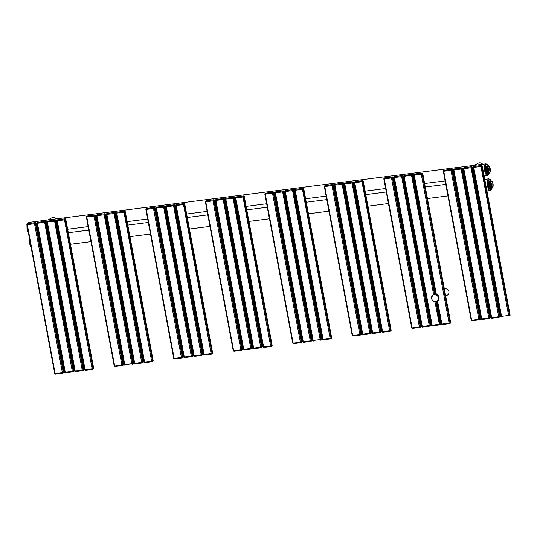 <?xml version="1.0" encoding="UTF-8"?>
<svg xmlns="http://www.w3.org/2000/svg" width="537" height="537" viewBox="0 0 537 537"><rect width="100%" height="100%" fill="white"/><g stroke="black" fill="none" stroke-linecap="round" stroke-linejoin="round"><path stroke-width="0.81" d="M474.366 165.336L478.058 163.275A4.014 3.672 60.8 0 1 479.279 162.872A4.014 3.672 60.8 0 1 482.716 164.268M47.981 219.948L51.666 217.888A4.014 3.672 60.8 0 1 52.895 217.485A4.014 3.672 60.8 0 1 56.331 218.881M444.374 289.054A3.397 3.108 60.8 0 1 447.536 295.055L445.69 296.088M489.885 172.323L489.455 172.927A3.705 1.403 -97.3 0 1 489.328 173.021A3.705 1.403 -97.3 0 1 489.194 173.075L487.992 172.115A3.705 1.403 -97.3 0 1 487.737 171.558L487.187 168.605A3.705 1.403 -97.3 0 1 487.2 167.893L487.851 165.906A3.705 1.403 -97.3 0 1 487.979 165.812A3.705 1.403 -97.3 0 1 488.113 165.758L489.314 166.712M489.2 166.363A3.242 1.228 -97.3 0 1 490.294 169.209A3.242 1.228 -97.3 0 1 489.952 172.229A3.242 1.228 -97.3 0 1 489.67 172.518A3.242 1.228 -97.3 0 1 487.938 170.001A3.242 1.228 -97.3 0 1 488.489 166.208A3.242 1.228 -97.3 0 1 489.2 166.363L489.133 166.309M489.657 172.538L489.415 172.894L489.657 172.538M489.194 173.075L488.509 173.162A3.705 1.403 -97.3 0 1 488.442 173.176A3.705 1.403 -97.3 0 1 487.314 172.202L487.992 172.115M487.737 171.558L487.059 171.645A3.705 1.403 -97.3 0 1 486.509 168.692L487.187 168.605M487.2 167.893L486.522 167.98A3.705 1.403 -97.3 0 1 487.173 165.993L487.851 165.906M487.999 173.189A3.705 1.403 -97.3 0 1 487.791 173.263A3.705 1.403 -97.3 0 1 485.972 170.041A3.705 1.403 -97.3 0 1 486.65 165.98A3.705 1.403 82.7 0 1 486.851 165.913L487.502 165.832A3.705 1.403 -97.3 0 1 487.569 165.826M488.113 165.758L487.435 165.846A3.705 1.403 -97.3 0 1 487.502 165.832M488.509 173.162L487.314 172.202M487.059 171.645L486.509 168.692M486.522 167.98L487.173 165.993M489.583 172.068A2.779 1.054 82.7 0 0 490.059 168.813A2.779 1.054 82.7 0 0 488.576 166.658A2.779 1.054 -97.3 0 0 488.294 166.96A2.779 1.054 -97.3 0 0 488.032 169.497A2.779 1.054 -97.3 0 0 488.925 171.88A2.779 1.054 -97.3 0 0 489.583 172.068M488.308 170.719A1.389 0.524 82.7 0 0 488.455 170.135M488.274 168.739A1.389 0.524 82.7 0 0 487.985 168.242M488.992 170.222L488.14 169.632L488.308 168.49L488.992 168.564L489.294 170.182L488.992 168.564M489.288 170.142L489.086 168.511L489.395 170.128M488.704 168.598L489.086 168.511M488.851 169.538L488.14 169.632M492.697 187.339L492.268 187.95A3.705 1.403 -97.3 0 1 492.14 188.037A3.705 1.403 -97.3 0 1 492.006 188.098L490.805 187.138A3.705 1.403 -97.3 0 1 490.549 186.574L489.999 183.627A3.705 1.403 -97.3 0 1 490.012 182.916L490.664 180.922A3.705 1.403 -97.3 0 1 490.791 180.828A3.705 1.403 -97.3 0 1 490.925 180.774L492.127 181.734M492.013 181.385A3.242 1.228 -97.3 0 1 493.107 184.225A3.242 1.228 -97.3 0 1 492.765 187.252A3.242 1.228 -97.3 0 1 492.483 187.534A3.242 1.228 -97.3 0 1 490.751 185.017A3.242 1.228 -97.3 0 1 491.301 181.224A3.242 1.228 -97.3 0 1 492.013 181.385L491.946 181.325M492.463 187.561L492.221 187.916L492.463 187.561M491.107 180.841A5.249 1.987 82.7 0 0 488.67 180.043A5.249 1.987 82.7 0 0 488.287 185.641A5.249 1.987 82.7 0 0 490.153 189.628A5.249 1.987 82.7 0 0 491.999 188.098L491.321 188.185A3.705 1.403 -97.3 0 1 491.254 188.198A3.705 1.403 -97.3 0 1 490.12 187.225L490.805 187.138M490.549 186.574L489.872 186.661A3.705 1.403 -97.3 0 1 489.321 183.714L489.999 183.627M490.012 182.916L489.335 183.003A3.705 1.403 -97.3 0 1 489.979 181.009L490.664 180.922M490.805 188.212A3.705 1.403 -97.3 0 1 490.603 188.279A3.705 1.403 -97.3 0 1 488.784 185.064A3.705 1.403 -97.3 0 1 489.455 181.003A3.705 1.403 82.7 0 1 489.663 180.935L490.315 180.848A3.705 1.403 -97.3 0 1 490.382 180.841M490.925 180.774L490.247 180.862A3.705 1.403 -97.3 0 1 490.315 180.848M491.321 188.185L490.12 187.225M489.872 186.661L489.321 183.714M489.335 183.003L489.979 181.009M492.395 187.084A2.779 1.054 82.7 0 0 492.865 183.835A2.779 1.054 82.7 0 0 491.382 181.681A2.779 1.054 -97.3 0 0 491.107 181.983A2.779 1.054 -97.3 0 0 490.845 184.513A2.779 1.054 -97.3 0 0 491.738 186.903A2.779 1.054 -97.3 0 0 492.395 187.084M491.113 185.735A1.389 0.524 82.7 0 0 491.268 185.151M491.08 183.755A1.389 0.524 82.7 0 0 490.798 183.265M491.798 185.245L490.952 184.647L491.12 183.513L491.805 183.58L492.107 185.205L491.805 183.58M492.1 185.164L491.899 183.526L492.201 185.151M491.509 183.62L491.899 183.526M491.664 184.56L490.952 184.647M435.614 294.162L435.655 294.122C439.488 295.867 440.072 298.243 437.4 301.25A3.86 3.531 -119.2 0 0 435.648 294.128L435.836 294.034M437.4 301.25L435.836 301.854C431.352 300.673 430.493 298.297 433.265 294.726A3.86 3.531 -119.2 0 0 435.849 301.848A3.86 3.531 -119.2 0 0 438.514 296.988A3.86 3.531 -119.2 0 0 433.265 294.726L433.634 294.518A3.86 3.531 60.8 0 1 434.024 294.336L434.681 294.001A3.86 3.531 60.8 0 1 435.796 293.833M491.207 180.882L490.516 179.727L488.824 178.861A5.867 2.222 82.7 0 0 487.502 185.836A5.867 2.222 82.7 0 0 490.315 190.494L491.717 189.259L492.087 188.064M31.072 247.161A5.867 2.222 -97.3 0 1 30.233 244.402A5.867 2.222 -97.3 0 1 29.978 241.321M28.26 232.138A5.867 2.222 -97.3 0 1 27.427 229.38A5.867 2.222 -97.3 0 1 27.165 226.299M27.575 223.748A5.867 2.222 -97.3 0 1 28.743 222.412L486.012 163.845A5.867 2.222 82.7 0 0 484.689 170.813A5.867 2.222 82.7 0 0 487.502 175.478L488.905 174.243L489.274 173.048M488.294 165.819A5.249 1.987 82.7 0 0 485.857 165.027A5.249 1.987 82.7 0 0 485.475 170.618A5.249 1.987 82.7 0 0 487.341 174.612A5.249 1.987 82.7 0 0 489.187 173.075M27.353 223.909L35.321 222.633L27.353 223.909A0.618 0.564 -119.2 0 0 26.904 224.58L27.293 224.641L55.177 373.631L54.787 373.577M27.4 223.916L27.293 224.641L34.516 223.714L62.399 372.705L55.177 373.631L55.472 374.121L54.74 373.624L26.857 224.627L27.763 223.64A0.618 0.564 -119.2 0 1 27.951 223.573M34.623 222.989L34.516 223.714L35.979 223.09M34.724 222.969A0.618 0.564 60.8 0 1 35.402 223.493L63.285 372.49L62.399 372.705L62.695 373.195L55.472 374.121L62.661 373.195M63.869 372.081L36.046 223.117L35.308 222.613A0.618 0.564 60.8 0 1 35.999 223.164L63.883 372.154L63.285 372.49A0.618 0.564 -119.2 0 1 63.017 373.101L62.829 373.161A0.618 0.564 -119.2 0 0 63.017 373.101L63.614 372.765A0.618 0.564 -119.2 0 0 63.883 372.154L63.614 372.765A0.618 0.564 -119.2 0 1 63.426 372.826M37.966 222.284L44.537 221.721L38.04 222.271M37.872 222.305A0.618 0.564 -119.2 0 0 37.677 222.365L37.08 222.701A0.618 0.564 -119.2 0 0 36.818 223.311L44.437 222.446L45.893 221.815M44.638 221.694A0.618 0.564 60.8 0 1 45.316 222.224L73.2 371.215L64.702 372.309M45.236 221.365A0.618 0.564 60.8 0 1 45.914 221.888L73.797 370.886L73.2 371.215A0.618 0.564 -119.2 0 1 72.931 371.832L72.32 371.436L44.537 221.721M37.275 222.64A0.618 0.564 -119.2 0 0 37.08 222.701L36.771 223.358L64.655 372.356L65.386 372.853L37.315 222.647M73.784 370.812L73.797 370.886A0.618 0.564 -119.2 0 1 73.535 371.497L72.931 371.832A0.618 0.564 -119.2 0 1 72.743 371.893L65.42 372.839L72.576 371.926M73.341 371.557A0.618 0.564 -119.2 0 0 73.535 371.497L73.844 370.839L45.96 221.841L45.229 221.345L37.677 222.365M47.786 221.036A0.618 0.564 -119.2 0 0 47.598 221.096L47.001 221.432A0.618 0.564 -119.2 0 0 46.732 222.043L54.351 221.17L55.814 220.546M54.552 220.425A0.618 0.564 60.8 0 1 55.23 220.955L83.114 369.946L74.616 371.033M55.15 220.089A0.618 0.564 60.8 0 1 55.828 220.62L83.712 369.61L83.114 369.946A0.618 0.564 -119.2 0 1 82.852 370.557L82.235 370.168L54.459 220.452M47.189 221.372A0.618 0.564 -119.2 0 0 47.001 221.432L46.685 222.09L74.569 371.08L75.308 371.584L47.229 221.378M83.698 369.543L83.712 369.61A0.618 0.564 -119.2 0 1 83.45 370.228L82.852 370.557A0.618 0.564 -119.2 0 1 82.664 370.624L75.341 371.57L82.497 370.658M83.262 370.288A0.618 0.564 -119.2 0 0 83.45 370.228L83.759 369.57L55.875 220.573L55.143 220.076L47.598 221.096M57.701 219.767A0.618 0.564 -119.2 0 0 57.513 219.828L56.915 220.163A0.618 0.564 -119.2 0 0 56.647 220.774L64.265 219.902L65.729 219.277M64.467 219.156A0.618 0.564 60.8 0 1 65.152 219.687L93.029 368.677L84.531 369.765M65.064 218.821A0.618 0.564 60.8 0 1 65.749 219.351L93.633 368.342L93.029 368.677A0.618 0.564 -119.2 0 1 92.767 369.288L92.149 368.899L64.373 219.183M57.103 220.103A0.618 0.564 -119.2 0 0 56.915 220.163L56.607 220.821L84.49 369.812L85.222 370.315L57.144 220.103M93.619 368.268L93.633 368.342A0.618 0.564 -119.2 0 1 93.364 368.953L92.767 369.288A0.618 0.564 -119.2 0 1 92.579 369.349L85.255 370.302L92.411 369.382M93.176 369.02A0.618 0.564 -119.2 0 0 93.364 368.953L93.673 368.295L65.789 219.304L65.058 218.807L57.513 219.828M86.853 216.29L94.814 215.015L86.853 216.29A0.618 0.564 -119.2 0 0 86.397 216.961L86.793 217.015L114.67 366.012L114.28 365.959M86.893 216.297L86.793 217.015L94.015 216.096L121.899 365.086L114.67 366.012L114.972 366.502L114.233 365.999L86.35 217.008L87.263 216.015A0.618 0.564 -119.2 0 1 87.45 215.955M94.116 215.371L94.015 216.096L95.479 215.465M94.217 215.344A0.618 0.564 60.8 0 1 94.895 215.874L122.778 364.865L121.899 365.086L122.194 365.576L114.972 366.502L122.154 365.576M123.362 364.462L95.539 215.491L94.807 214.995A0.618 0.564 60.8 0 1 95.492 215.538L123.376 364.536L122.778 364.865A0.618 0.564 -119.2 0 1 122.517 365.482L122.322 365.543A0.618 0.564 -119.2 0 0 122.517 365.482L123.114 365.147A0.618 0.564 -119.2 0 0 123.376 364.536L123.114 365.147A0.618 0.564 -119.2 0 1 122.926 365.207M97.365 214.686A0.618 0.564 -119.2 0 0 97.177 214.746L96.579 215.082A0.618 0.564 -119.2 0 0 96.311 215.693L103.93 214.82L105.393 214.196M104.131 214.075A0.618 0.564 60.8 0 1 104.809 214.605L132.693 363.596L124.195 364.683M104.688 213.733L104.722 213.726A0.618 0.564 60.8 0 1 105.413 214.27L133.29 363.26L132.693 363.596A0.618 0.564 -119.2 0 1 132.431 364.207L131.813 363.817L104.037 214.102M133.277 363.193L105.453 214.223L104.782 213.739M96.767 215.022A0.618 0.564 -119.2 0 0 96.579 215.082L96.271 215.74L124.148 364.73L124.886 365.234L96.808 215.028M132.84 363.938A0.618 0.564 -119.2 0 0 133.028 363.878L133.29 363.26A0.618 0.564 -119.2 0 1 133.028 363.878L132.431 364.207A0.618 0.564 -119.2 0 1 132.243 364.274L132.075 364.301M107.279 213.417A0.618 0.564 -119.2 0 0 107.091 213.478L106.494 213.813A0.618 0.564 -119.2 0 0 106.225 214.424L113.844 213.551L115.307 212.927M114.052 212.806A0.618 0.564 60.8 0 1 114.73 213.337L142.614 362.327L134.109 363.415M114.65 212.471A0.618 0.564 60.8 0 1 115.327 213.001L143.211 361.992L142.614 362.327A0.618 0.564 -119.2 0 1 142.345 362.938L141.728 362.549L113.951 212.833M106.682 213.746A0.618 0.564 -119.2 0 0 106.494 213.813L106.185 214.471L134.069 363.462L134.8 363.965L106.729 213.753M143.198 361.918L143.211 361.992A0.618 0.564 -119.2 0 1 142.943 362.603L142.345 362.938A0.618 0.564 -119.2 0 1 142.157 362.999L134.834 363.952L141.99 363.032M142.755 362.67A0.618 0.564 -119.2 0 0 142.943 362.603L143.251 361.945L115.368 212.954L114.636 212.457L107.091 213.478M117.194 212.142A0.618 0.564 -119.2 0 0 117.006 212.209L116.408 212.545A0.618 0.564 -119.2 0 0 116.146 213.155L123.765 212.283L125.222 211.659M123.966 211.538A0.618 0.564 60.8 0 1 124.644 212.061L152.528 361.059L144.03 362.146M124.564 211.202A0.618 0.564 60.8 0 1 125.242 211.732L153.126 360.723L152.528 361.059A0.618 0.564 -119.2 0 1 152.26 361.669L151.642 361.273L123.866 211.558M116.596 212.477A0.618 0.564 -119.2 0 0 116.408 212.545L116.099 213.196L143.983 362.193L144.715 362.69L116.643 212.484M153.112 360.649L153.126 360.723A0.618 0.564 -119.2 0 1 152.857 361.334L152.26 361.669A0.618 0.564 -119.2 0 1 152.072 361.73L144.748 362.683L151.904 361.763M152.669 361.394A0.618 0.564 -119.2 0 0 152.857 361.334L153.173 360.676L125.289 211.685L124.55 211.182L117.006 212.209M146.346 208.671L154.314 207.389L146.346 208.671A0.618 0.564 -119.2 0 0 145.889 209.343L146.286 209.396L174.169 358.394L173.773 358.333M146.393 208.678L146.286 209.396L153.508 208.47L181.392 357.467L174.169 358.394L174.465 358.884L173.733 358.38L145.849 209.39L146.755 208.396A0.618 0.564 -119.2 0 1 146.943 208.336M153.616 207.752L153.508 208.47L154.971 207.846M153.71 207.725A0.618 0.564 60.8 0 1 154.394 208.255L182.278 357.246L181.392 357.467L181.687 357.957L174.465 358.884L181.654 357.951M154.314 207.389A0.618 0.564 60.8 0 1 154.992 207.92L182.875 356.91L182.278 357.246A0.618 0.564 -119.2 0 1 182.009 357.857L181.821 357.917A0.618 0.564 -119.2 0 0 182.009 357.857L182.607 357.521A0.618 0.564 -119.2 0 0 182.875 356.91L182.607 357.521A0.618 0.564 -119.2 0 1 182.419 357.588M182.862 356.843L155.032 207.873L154.3 207.376L146.755 208.396M156.858 207.067A0.618 0.564 -119.2 0 0 156.67 207.128L156.072 207.463A0.618 0.564 -119.2 0 0 155.811 208.074L163.423 207.201L164.886 206.577M163.631 206.456A0.618 0.564 60.8 0 1 164.309 206.987L192.192 355.977L183.694 357.065M164.181 206.114L164.215 206.101A0.618 0.564 60.8 0 1 164.906 206.651L192.79 355.642L192.192 355.977A0.618 0.564 -119.2 0 1 191.924 356.588L191.306 356.192L163.53 206.477M192.776 355.568L164.953 206.604L164.282 206.114M156.26 207.396A0.618 0.564 -119.2 0 0 156.072 207.463L155.764 208.121L183.647 357.112L184.379 357.608L156.307 207.403M192.333 356.313A0.618 0.564 -119.2 0 0 192.521 356.253L192.79 355.642A0.618 0.564 -119.2 0 1 192.521 356.253L191.924 356.588A0.618 0.564 -119.2 0 1 191.736 356.649L184.379 357.608L191.568 356.682M166.873 205.772L173.444 205.208L166.947 205.758M166.779 205.792A0.618 0.564 -119.2 0 0 166.591 205.859L165.987 206.188A0.618 0.564 -119.2 0 0 165.725 206.805L173.344 205.933L174.8 205.309M173.545 205.188A0.618 0.564 60.8 0 1 174.223 205.711L202.107 354.709L193.609 355.796M174.142 204.852A0.618 0.564 60.8 0 1 174.82 205.382L202.704 354.373L202.107 354.709A0.618 0.564 -119.2 0 1 201.838 355.319L201.227 354.923L173.444 205.208M166.181 206.127A0.618 0.564 -119.2 0 0 165.987 206.188L165.678 206.846L193.562 355.843L194.293 356.34L166.222 206.134M202.691 354.299L202.704 354.373A0.618 0.564 -119.2 0 1 202.442 354.984L201.838 355.319A0.618 0.564 -119.2 0 1 201.65 355.38L194.293 356.34L201.482 355.413M202.248 355.044A0.618 0.564 -119.2 0 0 202.442 354.984L202.751 354.326L174.867 205.335L174.136 204.832L166.591 205.859M176.787 204.503L183.365 203.939L176.861 204.49M176.693 204.523A0.618 0.564 -119.2 0 0 176.505 204.584L175.908 204.919A0.618 0.564 -119.2 0 0 175.639 205.53L183.258 204.664L184.721 204.033M183.459 203.912A0.618 0.564 60.8 0 1 184.137 204.443L212.021 353.44L203.523 354.527M184.057 203.583A0.618 0.564 60.8 0 1 184.735 204.107L212.618 353.104L212.021 353.44A0.618 0.564 -119.2 0 1 211.759 354.051L211.142 353.655L183.365 203.939M176.096 204.859A0.618 0.564 -119.2 0 0 175.908 204.919L175.592 205.577L203.476 354.574L204.214 355.071L176.136 204.865M212.605 353.031L212.618 353.104A0.618 0.564 -119.2 0 1 212.357 353.715L211.759 354.051A0.618 0.564 -119.2 0 1 211.571 354.111L204.248 355.058L211.403 354.145M212.169 353.776A0.618 0.564 -119.2 0 0 212.357 353.715L212.665 353.057L184.782 204.06L184.05 203.563L176.505 204.584M205.839 201.046L213.807 199.771L205.839 201.046A0.618 0.564 -119.2 0 0 205.389 201.724L205.778 201.778L233.662 350.768L233.273 350.715M205.886 201.053L205.778 201.778L213.008 200.851L240.891 349.842L233.662 350.768L233.957 351.258L233.226 350.762L205.342 201.771L206.248 200.778A0.618 0.564 -119.2 0 1 206.443 200.717M213.108 200.126L213.008 200.851L214.464 200.227M213.209 200.106A0.618 0.564 60.8 0 1 213.887 200.637L241.771 349.627L240.891 349.842L241.187 350.339L233.957 351.258L241.147 350.332M242.355 349.218L214.532 200.254L213.793 199.751A0.618 0.564 60.8 0 1 214.485 200.301L242.368 349.292L241.771 349.627A0.618 0.564 -119.2 0 1 241.502 350.238L241.314 350.299A0.618 0.564 -119.2 0 0 241.502 350.238L242.1 349.902A0.618 0.564 -119.2 0 0 242.368 349.292L242.1 349.902A0.618 0.564 -119.2 0 1 241.912 349.963M216.451 199.422L223.023 198.858L216.525 199.408M216.357 199.442A0.618 0.564 -119.2 0 0 216.169 199.509L215.572 199.838A0.618 0.564 -119.2 0 0 215.303 200.449L222.922 199.583L224.385 198.958M223.123 198.838A0.618 0.564 60.8 0 1 223.801 199.361L251.685 348.359L243.187 349.446M223.681 198.495L223.714 198.482A0.618 0.564 60.8 0 1 224.399 199.032L252.283 348.023L251.685 348.359A0.618 0.564 -119.2 0 1 251.423 348.969L250.806 348.573L223.023 198.858M252.269 347.949L224.446 198.985L223.775 198.495M215.76 199.777A0.618 0.564 -119.2 0 0 215.572 199.838L215.256 200.496L243.14 349.493L243.879 349.99L215.8 199.784M251.833 348.694A0.618 0.564 -119.2 0 0 252.021 348.634L252.283 348.023A0.618 0.564 -119.2 0 1 252.021 348.634L251.423 348.969A0.618 0.564 -119.2 0 1 251.235 349.03L243.912 349.976L251.068 349.063M226.372 198.153L232.944 197.589L226.439 198.14M226.272 198.173A0.618 0.564 -119.2 0 0 226.084 198.234L225.486 198.569A0.618 0.564 -119.2 0 0 225.218 199.18L232.836 198.314L234.3 197.683M233.038 197.562A0.618 0.564 60.8 0 1 233.716 198.093L261.6 347.083L253.102 348.177M233.635 197.233A0.618 0.564 60.8 0 1 234.32 197.757L262.204 346.754L261.6 347.083A0.618 0.564 -119.2 0 1 261.338 347.701L260.72 347.305L232.944 197.589M225.674 198.509A0.618 0.564 -119.2 0 0 225.486 198.569L225.178 199.227L253.061 348.224L253.793 348.721L225.715 198.515M262.184 346.68L262.204 346.754A0.618 0.564 -119.2 0 1 261.935 347.365L261.338 347.701A0.618 0.564 -119.2 0 1 261.15 347.761L253.826 348.708L260.982 347.795M261.747 347.426A0.618 0.564 -119.2 0 0 261.935 347.365L262.244 346.707L234.36 197.71L233.629 197.213L226.084 198.234M236.186 196.904A0.618 0.564 -119.2 0 0 235.998 196.965L235.401 197.301A0.618 0.564 -119.2 0 0 235.139 197.911L242.751 197.039L244.214 196.414M242.959 196.294A0.618 0.564 60.8 0 1 243.637 196.824L271.521 345.815L263.016 346.902M243.556 195.958A0.618 0.564 60.8 0 1 244.234 196.488L272.118 345.479L271.521 345.815A0.618 0.564 -119.2 0 1 271.252 346.425L270.635 346.036L242.858 196.32M235.589 197.24A0.618 0.564 -119.2 0 0 235.401 197.301L235.092 197.958L262.976 346.949L263.707 347.452L235.636 197.247M272.105 345.412L272.118 345.479A0.618 0.564 -119.2 0 1 271.85 346.097L271.252 346.425A0.618 0.564 -119.2 0 1 271.064 346.493L263.741 347.439L270.896 346.526M271.662 346.157A0.618 0.564 -119.2 0 0 271.85 346.097L272.158 345.439L244.281 196.441L243.543 195.945L235.998 196.965M265.338 193.427L273.299 192.152L265.338 193.427A0.618 0.564 -119.2 0 0 264.882 194.099L265.278 194.159L293.162 343.15L292.766 343.096M265.379 193.434L265.278 194.159L272.501 193.233L300.384 342.223L293.162 343.15L293.457 343.64L292.719 343.143L264.842 194.146L265.748 193.159A0.618 0.564 -119.2 0 1 265.936 193.092M272.608 192.508L272.501 193.233L273.964 192.608M272.702 192.488A0.618 0.564 60.8 0 1 273.38 193.011L301.264 342.009L300.384 342.223L300.68 342.713L293.457 343.64L300.646 342.713M301.848 341.599L274.024 192.635L273.293 192.132A0.618 0.564 60.8 0 1 273.977 192.676L301.861 341.673L301.264 342.009A0.618 0.564 -119.2 0 1 301.002 342.619L300.814 342.68A0.618 0.564 -119.2 0 0 301.002 342.619L301.599 342.284A0.618 0.564 -119.2 0 0 301.861 341.673L301.599 342.284A0.618 0.564 -119.2 0 1 301.411 342.344M275.85 191.823A0.618 0.564 -119.2 0 0 275.662 191.884L275.065 192.219A0.618 0.564 -119.2 0 0 274.796 192.83L282.415 191.964L283.878 191.333M282.616 191.212A0.618 0.564 60.8 0 1 283.301 191.743L311.185 340.733L302.68 341.827M283.221 190.883A0.618 0.564 60.8 0 1 283.898 191.407L311.782 340.404L311.185 340.733A0.618 0.564 -119.2 0 1 310.916 341.351L310.299 340.955L282.522 191.239M275.253 192.159A0.618 0.564 -119.2 0 0 275.065 192.219L274.756 192.877L302.64 341.868L303.371 342.371L275.3 192.165M311.769 340.33L311.782 340.404A0.618 0.564 -119.2 0 1 311.514 341.015L310.916 341.351A0.618 0.564 -119.2 0 1 310.728 341.411L303.405 342.358L310.561 341.445M311.326 341.076A0.618 0.564 -119.2 0 0 311.514 341.015L311.822 340.357L283.939 191.36L283.207 190.863L275.662 191.884M285.765 190.554A0.618 0.564 -119.2 0 0 285.577 190.615L284.979 190.95A0.618 0.564 -119.2 0 0 284.717 191.561L292.329 190.689L293.793 190.064M292.537 189.944A0.618 0.564 60.8 0 1 293.215 190.474L321.099 339.465L312.601 340.552M293.088 189.601L293.121 189.595A0.618 0.564 60.8 0 1 293.813 190.138L321.697 339.129L321.099 339.465A0.618 0.564 -119.2 0 1 320.831 340.075L320.213 339.686L292.437 189.97M321.683 339.062L293.86 190.091L293.189 189.608M285.167 190.89A0.618 0.564 -119.2 0 0 284.979 190.95L284.67 191.608L312.554 340.599L313.286 341.102L285.214 190.897M321.24 339.807A0.618 0.564 -119.2 0 0 321.428 339.746L321.697 339.129A0.618 0.564 -119.2 0 1 321.428 339.746L320.831 340.075A0.618 0.564 -119.2 0 1 320.643 340.143L320.475 340.169M295.686 189.286A0.618 0.564 -119.2 0 0 295.498 189.346L294.894 189.682A0.618 0.564 -119.2 0 0 294.632 190.293L302.25 189.42L303.707 188.796M302.452 188.675A0.618 0.564 60.8 0 1 303.13 189.205L331.014 338.196L322.515 339.283M303.049 188.339A0.618 0.564 60.8 0 1 303.727 188.87L331.611 337.86L331.014 338.196A0.618 0.564 -119.2 0 1 330.752 338.807L330.134 338.417L302.351 188.702M295.088 189.615A0.618 0.564 -119.2 0 0 294.894 189.682L294.585 190.34L322.469 339.33L323.2 339.827L295.128 189.621M331.598 337.786L331.611 337.86A0.618 0.564 -119.2 0 1 331.349 338.471L330.752 338.807A0.618 0.564 -119.2 0 1 330.557 338.867L323.2 339.827L330.389 338.901M331.154 338.538A0.618 0.564 -119.2 0 0 331.349 338.471L331.658 337.813L303.774 188.823L303.043 188.326L295.498 189.346M324.831 185.809L332.799 184.527L324.831 185.809A0.618 0.564 -119.2 0 0 324.382 186.48L324.771 186.534L352.655 335.531L352.265 335.477M324.878 185.815L324.771 186.534L331.994 185.614L359.877 334.605L352.655 335.531L352.95 336.021L352.218 335.518L324.335 186.527L325.241 185.533A0.618 0.564 -119.2 0 1 325.429 185.473M332.101 184.889L331.994 185.614L333.457 184.983M332.202 184.862A0.618 0.564 60.8 0 1 332.88 185.393L360.763 334.383L359.877 334.605L360.173 335.095L352.95 336.021L360.139 335.095M332.799 184.527A0.618 0.564 60.8 0 1 333.477 185.057L361.361 334.054L360.763 334.383A0.618 0.564 -119.2 0 1 360.495 334.994L360.307 335.061A0.618 0.564 -119.2 0 0 360.495 334.994L361.092 334.665A0.618 0.564 -119.2 0 0 361.361 334.054L361.092 334.665A0.618 0.564 -119.2 0 1 360.904 334.726M361.347 333.98L333.524 185.01L332.786 184.513L325.241 185.533M335.35 184.204A0.618 0.564 -119.2 0 0 335.155 184.265L334.558 184.6A0.618 0.564 -119.2 0 0 334.296 185.211L341.915 184.339L343.371 183.714M342.116 183.594A0.618 0.564 60.8 0 1 342.794 184.124L370.678 333.115L362.18 334.202M342.666 183.251L342.707 183.245A0.618 0.564 60.8 0 1 343.391 183.788L371.275 332.779L370.678 333.115A0.618 0.564 -119.2 0 1 370.409 333.725L369.798 333.336L342.015 183.62M371.262 332.712L343.438 183.741L342.767 183.258M334.752 184.54A0.618 0.564 -119.2 0 0 334.558 184.6L334.249 185.258L362.133 334.249L362.864 334.752L334.793 184.547M370.819 333.457A0.618 0.564 -119.2 0 0 371.013 333.39L371.275 332.779A0.618 0.564 -119.2 0 1 371.013 333.39L370.409 333.725A0.618 0.564 -119.2 0 1 370.221 333.786L362.898 334.739L370.053 333.819M345.264 182.936A0.618 0.564 -119.2 0 0 345.076 182.996L344.479 183.332A0.618 0.564 -119.2 0 0 344.21 183.943L351.829 183.07L353.292 182.446M352.03 182.325A0.618 0.564 60.8 0 1 352.708 182.855L380.592 331.846L372.094 332.933M352.628 181.989A0.618 0.564 60.8 0 1 353.306 182.52L381.189 331.51L380.592 331.846A0.618 0.564 -119.2 0 1 380.33 332.457L379.713 332.061L351.936 182.345M344.667 183.265A0.618 0.564 -119.2 0 0 344.479 183.332L344.163 183.99L372.047 332.98L372.785 333.477L344.707 183.271M381.176 331.436L381.189 331.51A0.618 0.564 -119.2 0 1 380.928 332.121L380.33 332.457A0.618 0.564 -119.2 0 1 380.142 332.517L372.785 333.477L379.974 332.551M380.74 332.181A0.618 0.564 -119.2 0 0 380.928 332.121L381.236 331.463L353.353 182.473L352.621 181.969L345.076 182.996M355.279 181.64L361.851 181.076L355.346 181.627M355.179 181.66A0.618 0.564 -119.2 0 0 354.991 181.728L354.393 182.056A0.618 0.564 -119.2 0 0 354.125 182.674L361.743 181.801L363.207 181.177M361.945 181.056A0.618 0.564 60.8 0 1 362.629 181.58L390.506 330.577L382.008 331.665M362.542 180.721A0.618 0.564 60.8 0 1 363.227 181.251L391.111 330.242L390.506 330.577A0.618 0.564 -119.2 0 1 390.245 331.188L389.627 330.792L361.851 181.076M354.581 181.996A0.618 0.564 -119.2 0 0 354.393 182.056L354.084 182.714L381.968 331.712L382.7 332.208L354.621 182.003M391.097 330.168L391.111 330.242A0.618 0.564 -119.2 0 1 390.842 330.852L390.245 331.188A0.618 0.564 -119.2 0 1 390.057 331.248L382.733 332.202L389.889 331.282M390.654 330.913A0.618 0.564 -119.2 0 0 390.842 330.852L391.151 330.195L363.267 181.204L362.535 180.701L354.991 181.728M384.331 178.19L392.292 176.908L384.331 178.19A0.618 0.564 -119.2 0 0 383.874 178.861L384.27 178.915L412.148 327.906L411.758 327.852M384.371 178.19L384.27 178.915L391.493 177.989L419.377 326.986L412.148 327.906L412.45 328.402L411.711 327.899L383.827 178.908L384.74 177.915A0.618 0.564 -119.2 0 1 384.928 177.854M391.594 177.27L391.493 177.989L392.956 177.364M391.695 177.244A0.618 0.564 60.8 0 1 392.372 177.774L420.256 326.764L419.377 326.986L419.672 327.476L412.45 328.402L419.632 327.469M420.84 326.355L393.017 177.391L392.285 176.895A0.618 0.564 60.8 0 1 392.97 177.438L420.854 326.429L420.256 326.764A0.618 0.564 -119.2 0 1 419.994 327.375L419.8 327.436A0.618 0.564 -119.2 0 0 419.994 327.375L420.592 327.04A0.618 0.564 -119.2 0 0 420.854 326.429L420.592 327.04A0.618 0.564 -119.2 0 1 420.404 327.107M394.843 176.586A0.618 0.564 -119.2 0 0 394.655 176.646L394.057 176.982A0.618 0.564 -119.2 0 0 393.789 177.593L401.408 176.72L402.871 176.096M401.609 175.975A0.618 0.564 60.8 0 1 402.287 176.498L430.171 325.496L421.673 326.583M402.166 175.633L402.2 175.619A0.618 0.564 60.8 0 1 402.891 176.17L430.768 325.16L430.171 325.496A0.618 0.564 -119.2 0 1 429.909 326.107L429.291 325.711L401.515 175.995M430.755 325.086L402.931 176.123L402.26 175.633M394.245 176.915A0.618 0.564 -119.2 0 0 394.057 176.982L393.749 177.64L421.626 326.63L422.364 327.127L394.286 176.921M430.318 325.831A0.618 0.564 -119.2 0 0 430.506 325.771L430.768 325.16A0.618 0.564 -119.2 0 1 430.506 325.771L429.909 326.107A0.618 0.564 -119.2 0 1 429.721 326.167L422.397 327.12L429.553 326.201M440.233 324.563A0.618 0.564 -119.2 0 0 440.421 324.502L439.635 324.898A0.618 0.564 -119.2 0 0 440.092 324.227L431.587 325.315M439.467 324.932L432.278 325.858L439.501 324.932L434.977 301.854M449.382 323.663L442.193 324.59L441.508 324.046M450.147 323.294A0.618 0.564 -119.2 0 0 450.335 323.234L449.738 323.569A0.618 0.564 -119.2 0 1 449.55 323.63L449.12 323.173L441.897 324.1L437.601 301.129M404.16 175.646L412.127 174.371L404.16 175.646A0.618 0.564 -119.2 0 0 403.703 176.317L431.547 325.362L432.278 325.858L404.099 176.378L412.805 174.894L435.071 293.893M440.676 323.818L440.092 324.227L435.903 301.841M436.581 301.666L440.729 323.845L440.421 324.502A0.618 0.564 -119.2 0 0 440.689 323.892L436.534 301.687M411.53 174.706A0.618 0.564 60.8 0 1 412.208 175.23L434.453 294.122M412.08 174.364L412.114 174.35A0.618 0.564 60.8 0 1 412.805 174.894L412.785 174.827M421.444 173.431L414.074 174.377L421.444 173.431A0.618 0.564 60.8 0 1 422.122 173.961L422.7 173.552M411.429 174.726L433.607 294.531M404.207 175.653L404.099 176.378L403.663 176.364L403.972 175.706L404.569 175.377A0.618 0.564 -119.2 0 1 404.757 175.31M450.59 322.549L449.12 323.173L421.243 174.183L422.122 173.961L450.006 322.952A0.618 0.564 -119.2 0 1 449.738 323.569L442.193 324.59L441.461 324.093L437.205 301.364M421.995 173.095L422.767 173.579L450.65 322.576L450.335 323.234A0.618 0.564 -119.2 0 0 450.603 322.623L422.72 173.626A0.618 0.564 60.8 0 0 422.042 173.102M414.671 174.042A0.618 0.564 -119.2 0 0 414.483 174.102L413.886 174.438A0.618 0.564 -119.2 0 0 413.624 175.049L421.243 174.183L421.344 173.458M414.074 174.377A0.618 0.564 -119.2 0 0 413.886 174.438L413.577 175.096L435.856 294.155M414.121 174.384L436.312 294.263M414.772 174.022L422.095 173.095M414.483 174.102L414.839 174.008M435.124 293.887L412.846 174.854L412.181 174.364M443.824 170.565L451.792 169.289L443.824 170.565A0.618 0.564 -119.2 0 0 443.367 171.243L443.763 171.296L471.647 320.287L471.251 320.233M443.871 170.571L443.763 171.296L450.986 170.37L478.87 319.361L471.647 320.287L471.942 320.777L471.211 320.28L443.327 171.283L444.233 170.296A0.618 0.564 -119.2 0 1 444.421 170.236M451.093 169.645L450.986 170.37L452.449 169.746M451.187 169.625A0.618 0.564 60.8 0 1 451.872 170.148L479.756 319.146L478.87 319.361L479.165 319.851L471.942 320.777L479.132 319.851M451.792 169.289A0.618 0.564 60.8 0 1 452.469 169.82L480.353 318.81L479.756 319.146A0.618 0.564 -119.2 0 1 479.487 319.757L479.299 319.817A0.618 0.564 -119.2 0 0 479.487 319.757L480.085 319.421A0.618 0.564 -119.2 0 0 480.353 318.81L480.085 319.421A0.618 0.564 -119.2 0 1 479.897 319.481M480.34 318.736L452.51 169.773L451.778 169.269L444.233 170.296M454.436 168.94L461.108 168.356L454.503 168.927M454.336 168.96A0.618 0.564 -119.2 0 0 454.148 169.027L453.55 169.356A0.618 0.564 -119.2 0 0 453.288 169.967L460.9 169.101L462.364 168.477M461.108 168.356A0.618 0.564 60.8 0 1 461.786 168.88L489.67 317.877L481.172 318.965M461.706 168.021A0.618 0.564 60.8 0 1 462.384 168.544L490.268 317.542L489.67 317.877A0.618 0.564 -119.2 0 1 489.402 318.488L488.784 318.092L461.008 168.376M453.738 169.296A0.618 0.564 -119.2 0 0 453.55 169.356L453.241 170.014L481.125 319.012L481.857 319.508L453.785 169.303M490.254 317.468L490.268 317.542A0.618 0.564 -119.2 0 1 489.999 318.152L489.402 318.488A0.618 0.564 -119.2 0 1 489.214 318.548L481.89 319.495L489.046 318.582M489.811 318.213A0.618 0.564 -119.2 0 0 489.999 318.152L490.315 317.495L462.431 168.504L461.692 168L454.148 169.027M464.257 167.692A0.618 0.564 -119.2 0 0 464.069 167.752L463.465 168.088A0.618 0.564 -119.2 0 0 463.203 168.699L470.821 167.833L472.278 167.202M471.023 167.081A0.618 0.564 60.8 0 1 471.701 167.611L499.585 316.602L491.087 317.696M471.573 166.745L471.614 166.732A0.618 0.564 60.8 0 1 472.298 167.275L500.182 316.273L499.585 316.602A0.618 0.564 -119.2 0 1 499.316 317.219L498.705 316.823L470.922 167.108M500.169 316.199L472.345 167.229L471.674 166.745M463.659 168.027A0.618 0.564 -119.2 0 0 463.465 168.088L463.156 168.746L491.04 317.736L491.771 318.24L463.7 168.034M499.725 316.944A0.618 0.564 -119.2 0 0 499.92 316.884L500.182 316.273A0.618 0.564 -119.2 0 1 499.92 316.884L499.316 317.219A0.618 0.564 -119.2 0 1 499.128 317.28L491.805 318.226L498.96 317.313M474.171 166.423A0.618 0.564 -119.2 0 0 473.983 166.483L473.386 166.819A0.618 0.564 -119.2 0 0 473.117 167.43L480.736 166.557L482.199 165.933M480.937 165.812A0.618 0.564 60.8 0 1 481.615 166.342L509.499 315.333L501.001 316.421M481.494 165.47L481.528 165.463A0.618 0.564 60.8 0 1 482.213 166.007L510.096 314.997L509.499 315.333A0.618 0.564 -119.2 0 1 509.237 315.944L508.62 315.555L480.843 165.839M510.083 314.93L482.26 165.96L481.588 165.477M473.574 166.759A0.618 0.564 -119.2 0 0 473.386 166.819L473.07 167.477L500.954 316.468L501.692 316.971L473.614 166.765M509.647 315.675A0.618 0.564 -119.2 0 0 509.835 315.608L510.096 314.997A0.618 0.564 -119.2 0 1 509.835 315.608L509.237 315.944A0.618 0.564 -119.2 0 1 509.049 316.011L508.881 316.038M433.634 294.518L435.963 293.833M434.386 294.632A3.618 3.309 -119.2 0 0 431.721 298.579A3.618 3.309 -119.2 0 0 435.702 301.673A3.618 3.309 -119.2 0 0 438.36 297.726A3.618 3.309 -119.2 0 0 434.386 294.632M40.718 248.081L41.383 247.993M50.632 246.812L51.297 246.725M60.547 245.543L61.211 245.456M70.461 244.268L90.961 241.643M100.211 240.462L100.875 240.375M110.125 239.193L110.797 239.106M120.046 237.918L120.711 237.837M129.961 236.649L150.461 234.025M159.704 232.843L160.375 232.756M169.625 231.568L170.289 231.487M179.539 230.299L180.204 230.212M189.454 229.03L209.954 226.406M219.203 225.218L219.868 225.137M229.118 223.949L229.782 223.862M239.032 222.68L239.703 222.593M248.953 221.412L269.446 218.781M278.696 217.599L279.368 217.512M288.617 216.33L289.282 216.243M298.532 215.062L299.196 214.975M308.446 213.786L328.946 211.162M338.196 209.98L338.86 209.893M348.11 208.712L348.775 208.625M358.025 207.436L358.689 207.356M367.939 206.168L388.439 203.543M397.689 202.355L398.353 202.274M407.603 201.086L408.274 201.006M417.524 199.818L418.189 199.73M427.439 198.549L447.939 195.924M457.182 194.736L457.853 194.649M467.103 193.468L467.767 193.38M477.017 192.199L477.682 192.112M486.931 190.93L490.315 190.494M38.557 236.535L39.221 236.448M48.471 235.266L49.136 235.179M58.385 233.991L59.057 233.91M68.3 232.722L88.8 230.098M98.049 228.916L98.714 228.829M107.964 227.641L108.635 227.56M117.885 226.372L118.549 226.292M127.799 225.104L148.299 222.479M157.549 221.291L158.214 221.21M167.463 220.022L168.128 219.935M177.378 218.754L178.042 218.666M187.292 217.485L207.792 214.86M217.042 213.672L217.707 213.585M226.956 212.404L227.628 212.316M236.871 211.135L237.542 211.048M246.792 209.86L267.285 207.235M276.535 206.054L277.206 205.966M286.456 204.785L287.12 204.698M296.37 203.51L297.035 203.429M306.285 202.241L326.785 199.616M336.034 198.435L336.699 198.348M345.949 197.16L346.613 197.079M355.863 195.891L356.534 195.804M365.778 194.622L386.278 191.998M395.527 190.81L396.192 190.729M405.442 189.541L406.113 189.454M415.363 188.272L416.027 188.185M425.277 187.004L445.777 184.379M455.027 183.191L455.691 183.104M464.941 181.922L465.606 181.835M474.856 180.654L475.52 180.566M484.77 179.378L488.824 178.861M31.24 248.047L29.844 244.395L29.743 240.052M37.905 233.065L38.57 232.977M47.82 231.789L48.484 231.709M57.734 230.521L58.405 230.433M67.655 229.252L88.149 226.627M97.398 225.439L98.07 225.359M107.319 224.171L107.984 224.083M117.234 222.902L117.898 222.815M127.148 221.633L147.648 219.002M156.898 217.821L157.563 217.733M166.812 216.552L167.477 216.465M176.727 215.283L177.398 215.196M186.641 214.008L207.141 211.383M216.391 210.202L217.055 210.115M226.305 208.933L226.976 208.846M236.226 207.658L236.891 207.577M246.141 206.389L266.641 203.765M275.89 202.577L276.555 202.496M285.805 201.308L286.469 201.227M295.719 200.039L296.384 199.952M305.634 198.771L326.134 196.146M335.383 194.958L336.048 194.871M345.298 193.689L345.962 193.602M355.212 192.421L355.883 192.333M365.133 191.152L385.626 188.521M394.876 187.339L395.547 187.252M404.797 186.071L405.462 185.983M414.712 184.802L415.376 184.715M424.626 183.526L445.126 180.902M454.376 179.72L455.04 179.633M464.29 178.445L464.955 178.365M474.205 177.176L474.876 177.096M484.119 175.908L487.502 175.478M28.427 233.031L27.038 229.373L26.931 225.037M27.219 223.942L28.743 222.412M488.395 165.859L487.703 164.711L486.012 163.845M35.308 222.613L27.763 223.64M94.807 214.995L87.263 216.015M104.722 213.726L97.177 214.746M164.215 206.101L156.67 207.128M213.793 199.751L206.248 200.778M223.714 198.482L216.169 199.509M273.293 192.132L265.748 193.159M293.121 189.595L285.577 190.615M342.707 183.245L335.155 184.265M392.285 176.895L384.74 177.915M402.2 175.619L394.655 176.646M412.114 174.35L404.569 175.377M471.614 166.732L464.069 167.752M481.528 165.463L473.983 166.483M488.442 173.176L487.791 173.263M488.153 170.175L488.489 170.128M491.254 188.198L490.603 188.279"/></g></svg>
